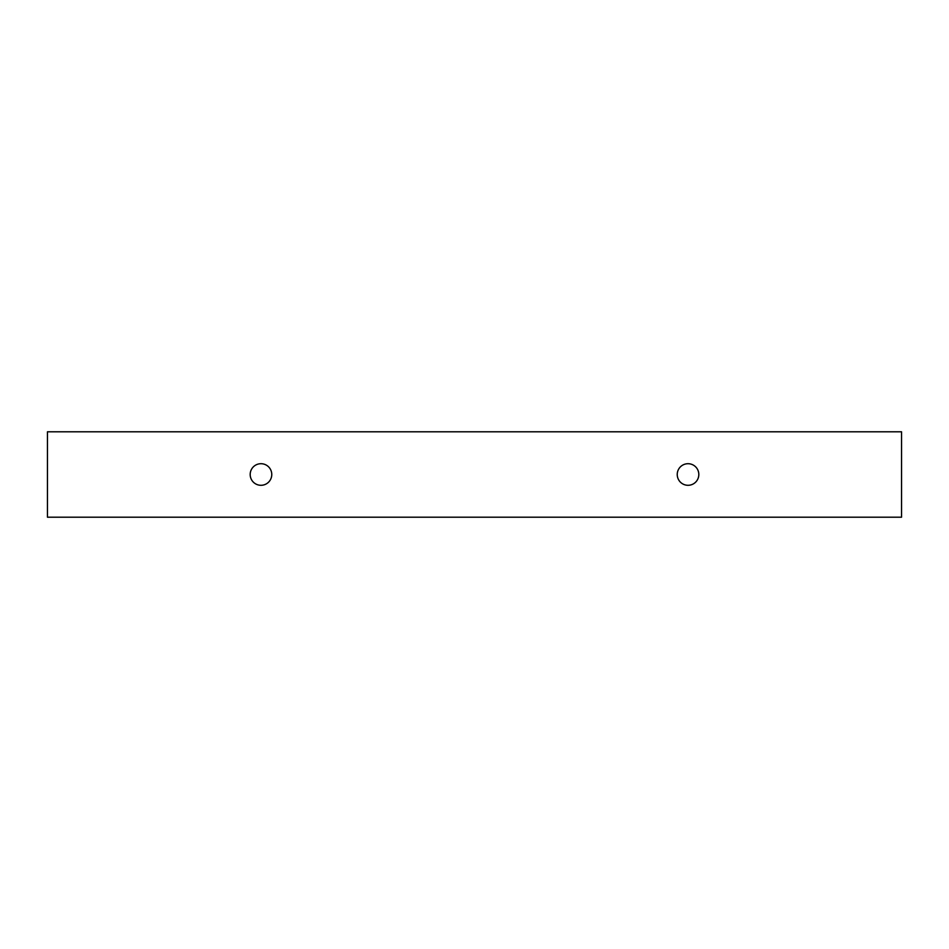 <?xml version="1.0" encoding="UTF-8"?>
<svg xmlns="http://www.w3.org/2000/svg" width="949" height="949" viewBox="0 0 949 949"><rect width="100%" height="100%" fill="white"/><g stroke="black" fill="none" stroke-linecap="round" stroke-linejoin="round"><path stroke-width="1.42" d="M47.45 517.205L47.45 431.795L901.55 431.795L901.55 517.205L47.45 517.205M260.975 485.295A10.795 10.795 0 0 1 251.627 469.103A10.795 10.795 0 0 1 270.323 469.103A10.795 10.795 0 0 1 260.975 485.295M688.025 485.295A10.795 10.795 0 0 1 678.677 469.103A10.795 10.795 0 0 1 697.373 469.103A10.795 10.795 0 0 1 688.025 485.295"/></g></svg>
